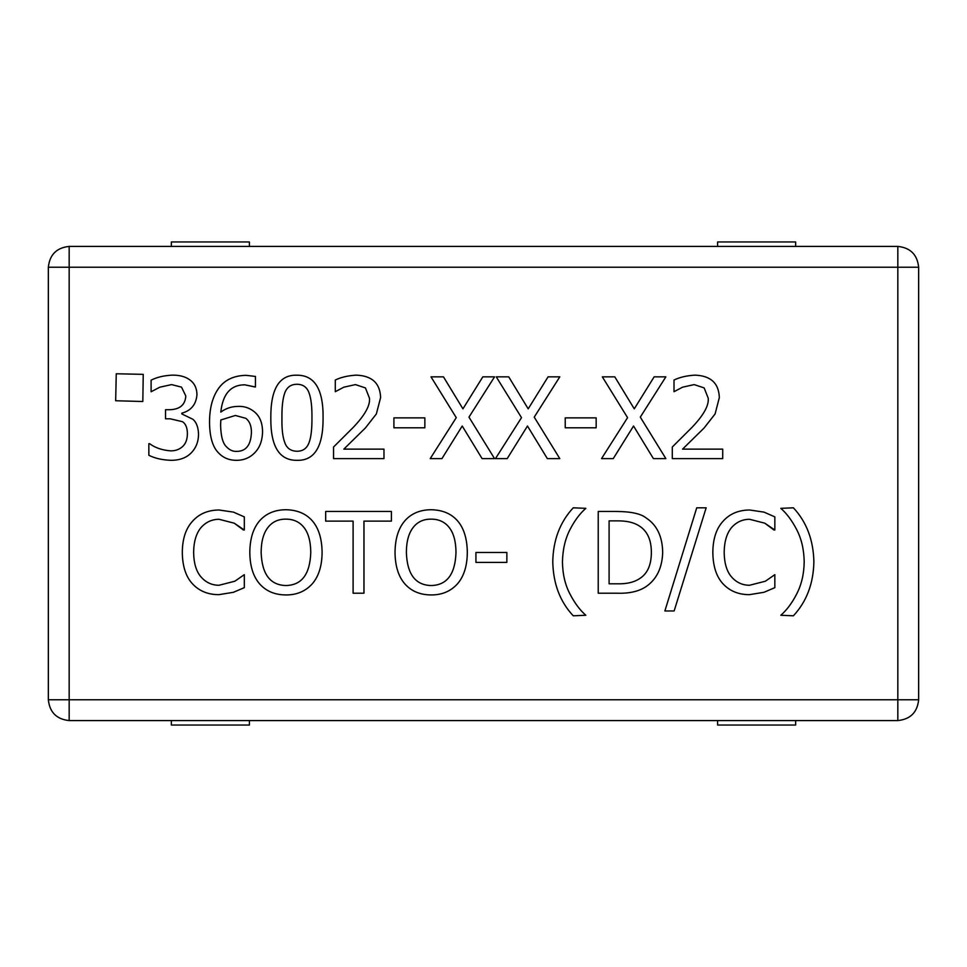 <?xml version="1.0" encoding="UTF-8"?>
<svg xmlns="http://www.w3.org/2000/svg" width="967" height="967" viewBox="0 0 967 967"><rect width="100%" height="100%" fill="white"/><g stroke="black" fill="none" stroke-linecap="round" stroke-linejoin="round"><path stroke-width="1.45" d="M717.611 720.584L717.611 725.045L795.648 725.045L795.648 720.584M171.352 720.584L171.352 725.045L249.389 725.045L249.389 720.584M249.389 246.416L249.389 241.955L171.352 241.955L171.352 246.416M717.611 246.416L717.611 241.955L795.648 241.955L795.648 246.416M763.99 592.288L749.413 594.669C738.607 594.669 729.843 591.091 723.111 583.935C716.414 576.779 712.993 566.263 712.836 552.399C712.933 538.933 716.329 528.55 723.038 521.261C729.65 513.84 738.498 510.092 749.606 509.996L763.99 512.123L774.845 516.886L774.845 530.013L764.776 523.183L749.546 519.279C742.366 519.339 736.334 522.144 731.451 527.692C726.725 533.458 724.307 541.689 724.174 552.399C724.343 563.459 726.858 571.702 731.717 577.118C736.516 582.521 742.451 585.24 749.546 585.265L765.381 581.215L774.845 574.664L774.845 587.646L763.99 592.288M773.987 530.013L764.776 523.183L749.546 519.279C742.366 519.339 736.334 522.144 731.451 527.692C726.725 533.458 724.307 541.689 724.174 552.399M749.606 509.996L763.99 512.123L774.845 516.886M712.836 552.399C712.933 538.933 716.329 528.55 723.038 521.261M585.833 615.278L573.25 615.798C560.062 601.776 553.245 583.778 552.773 561.803C553.148 540.106 559.978 522.107 573.25 507.808L585.833 508.34C579.849 513.55 574.531 520.705 569.865 529.807C565.187 538.97 562.721 549.643 562.456 561.803C562.625 574.06 565.103 584.733 569.865 593.811C574.579 602.949 579.898 610.104 585.833 615.278M585.833 508.34C579.849 513.55 574.531 520.705 569.865 529.807C565.187 538.97 562.721 549.643 562.456 561.803M552.773 561.803C553.148 540.106 559.978 522.107 573.25 507.808M363.967 593.206L353.1 593.206L353.1 521.128L325.674 521.128L325.674 511.458L391.393 511.458L391.393 521.128L363.967 521.128L363.967 593.206M304.073 527.619C299.673 521.975 293.654 519.146 285.99 519.146C278.254 519.049 272.21 521.878 267.835 527.619C263.435 533.337 261.211 541.58 261.138 552.338C261.876 574.132 270.156 585.192 285.99 585.531C301.801 585.192 310.056 574.132 310.77 552.338C310.649 541.447 308.425 533.204 304.073 527.619M267.835 527.619C263.435 533.337 261.211 541.58 261.138 552.338M285.99 585.531C301.801 585.192 310.056 574.132 310.77 552.338M285.918 509.73C297.183 509.935 305.971 513.622 312.293 520.802C318.651 528.127 321.914 538.643 322.096 552.338C322.011 565.828 318.735 576.32 312.293 583.802C305.487 591.308 296.7 595.019 285.918 594.935C274.833 594.886 266.046 591.175 259.555 583.802C253.173 576.405 249.921 565.913 249.812 552.338C249.945 538.728 253.221 528.224 259.615 520.802C266.094 513.489 274.858 509.802 285.918 509.73C297.183 509.935 305.971 513.622 312.293 520.802M249.812 552.338C249.945 538.728 253.221 528.224 259.615 520.802M312.293 583.802C305.487 591.308 296.7 595.019 285.918 594.935C274.833 594.886 266.046 591.175 259.555 583.802M722.712 449.135L722.712 458.612L672.295 458.612L672.295 447.008L692.034 427.341C703.65 415.145 709.041 405.427 708.207 398.186L704.157 387.912L694.161 384.6L682.569 387.187L674.011 391.695L674.011 380.031C679.632 377.299 686.606 375.655 694.947 375.136C710.721 375.728 718.844 383.21 719.327 397.594L715.096 413.949L704.157 427.934L682.569 449.135L722.712 449.135M719.327 397.594L715.096 413.949L704.157 427.934L682.569 449.135M672.295 447.008L692.034 427.341M596.168 417.865L596.168 427.801L565.236 427.801L565.236 417.865L596.168 417.865M468.971 417.128L494.548 458.612L482.086 458.612L462.214 426.012L441.943 458.612L430.218 458.612L456.255 417.659L431.004 376.852L443.466 376.852L462.939 408.848L482.823 376.852L494.548 376.852L468.971 417.128M383.972 449.135L383.972 458.612L333.555 458.612L333.555 447.008L353.293 427.341C364.91 415.145 370.301 405.427 369.467 398.186L365.417 387.912L355.421 384.6L343.829 387.187L335.283 391.695L335.283 380.031C340.892 377.299 347.866 375.655 356.219 375.136C371.981 375.728 380.104 383.21 380.599 397.594L376.356 413.949L365.417 427.934L343.829 449.135L383.972 449.135M380.599 397.594L376.356 413.949L365.417 427.934L343.829 449.135M333.555 447.008L353.293 427.341M311.954 417.732C312.063 406.575 311.072 398.247 308.981 392.759C306.926 387.138 302.925 384.322 296.99 384.274C291.019 384.274 286.957 387.138 284.794 392.88C282.739 398.622 281.796 406.926 281.941 417.792C281.723 428.744 282.654 436.963 284.733 442.439C286.691 448.204 290.777 451.142 296.99 451.251C302.901 451.251 306.926 448.386 309.041 442.644C311.072 437.253 312.051 428.949 311.954 417.732C312.063 406.575 311.072 398.247 308.981 392.759C306.926 387.138 302.925 384.322 296.99 384.274M281.941 417.792C281.723 428.744 282.654 436.963 284.733 442.439C286.691 448.204 290.777 451.142 296.99 451.251M296.99 375.196C314.65 375.148 323.353 389.326 323.087 417.732C323.268 446.597 314.565 460.788 296.99 460.328C279.258 460.51 270.53 446.331 270.82 417.792C270.615 388.843 279.342 374.64 296.99 375.196C314.65 375.148 323.353 389.326 323.087 417.732C323.268 446.597 314.565 460.788 296.99 460.328C279.258 460.51 270.53 446.331 270.82 417.792C270.615 388.843 279.342 374.64 296.99 375.196M245.836 418.324L235.368 415.472L220.802 419.98L220.597 425.154C220.863 436.19 222.809 443.394 226.423 446.742C229.481 450.018 232.878 451.565 236.625 451.384C245.969 451.384 250.9 445.11 251.408 432.575C251.493 426.06 249.643 421.31 245.836 418.324M220.802 419.98L220.597 425.154M236.625 451.384C245.969 451.384 250.9 445.11 251.408 432.575M253.656 411.241C259.615 415.762 262.577 422.724 262.541 432.104C262.311 440.759 259.748 447.612 254.853 452.641C249.994 457.717 243.902 460.28 236.564 460.328C229.191 460.328 223.184 457.85 218.542 452.907C212.716 447.129 209.706 437.048 209.537 422.7C209.464 408.437 212.45 397.038 218.482 388.516C224.525 379.971 233.76 375.571 246.174 375.329L255.445 376.453L255.445 386.993L244.711 384.806C230.738 384.89 222.761 393.992 220.802 412.099C225.807 408.388 231.488 406.491 237.822 406.406C243.672 406.067 248.954 407.687 253.656 411.241C259.615 415.762 262.577 422.724 262.541 432.104C262.311 440.759 259.748 447.612 254.853 452.641M254.986 386.993L244.711 384.806C230.738 384.89 222.761 393.992 220.802 412.099M142.826 401.51L115.665 400.749L116.258 373.77L143.237 374.35L142.826 401.51M181.506 387.126L171.57 384.6L159.845 387.187L151.106 391.756L151.106 380.164C156.932 377.203 164.039 375.522 172.428 375.136C179.632 375.087 185.374 376.634 189.665 379.765C194.476 383.174 196.905 388.202 196.942 394.874C196.059 404.593 191.031 410.685 181.844 413.163L181.844 413.949L192.844 419.255C196.422 422.253 198.32 427.293 198.537 434.364C198.428 441.774 196.023 447.914 191.321 452.774C186.498 457.766 179.789 460.28 171.171 460.328C162.359 460.014 154.925 458.346 148.845 455.288L148.845 443.696L149.643 443.696C155.058 447.757 162.009 450.151 170.518 450.852C175.39 450.96 179.524 449.437 182.896 446.283C185.857 443.37 187.368 439.127 187.405 433.567C187.32 427.752 185.688 423.8 182.509 421.709L170.18 418.796L165.538 418.796L165.538 409.718L169.189 409.718C179.632 409.597 185.18 405.028 185.821 395.999L181.506 387.126M169.189 409.718C179.632 409.597 185.18 405.028 185.821 395.999M149.643 443.696C155.058 447.757 162.009 450.151 170.518 450.852C175.39 450.96 179.524 449.437 182.896 446.283C185.857 443.37 187.368 439.127 187.405 433.567M171.171 460.328C162.359 460.014 154.925 458.346 148.845 455.288M198.537 434.364C198.428 441.774 196.023 447.914 191.321 452.774M196.942 394.874C196.059 404.593 191.031 410.685 181.844 413.163M172.428 375.136C179.632 375.087 185.374 376.634 189.665 379.765M424.851 417.865L424.851 427.801L393.907 427.801L393.907 417.865L424.851 417.865M534.231 417.128L559.796 458.612L547.346 458.612L527.474 426.012L507.204 458.612L495.467 458.612L521.503 417.659L496.264 376.852L508.727 376.852L528.2 408.848L548.071 376.852L559.796 376.852L534.231 417.128M640.299 417.128L665.864 458.612L653.414 458.612L633.542 426.012L613.259 458.612L601.534 458.612L627.571 417.659L602.332 376.852L614.794 376.852L634.267 408.848L654.139 376.852L665.864 376.852L640.299 417.128M233.446 592.288L218.88 594.669C208.074 594.669 199.311 591.091 192.578 583.935C185.882 576.779 182.461 566.263 182.304 552.399C182.388 538.933 185.797 528.55 192.506 521.261C199.105 513.84 207.965 510.092 219.074 509.996L233.446 512.123L244.313 516.886L244.313 530.013L234.244 523.183L219.013 519.279C211.833 519.339 205.802 522.144 200.918 527.692C196.192 533.458 193.763 541.689 193.63 552.399C193.811 563.459 196.325 571.702 201.184 577.118C205.983 582.521 211.918 585.24 219.013 585.265L234.848 581.215L244.313 574.664L244.313 587.646L233.446 592.288M243.454 530.013L234.244 523.183L219.013 519.279C211.833 519.339 205.802 522.144 200.918 527.692C196.192 533.458 193.763 541.689 193.63 552.399M219.074 509.996L233.446 512.123L244.313 516.886M182.304 552.399C182.388 538.933 185.797 528.55 192.506 521.261M449.292 527.619C444.905 521.975 438.873 519.146 431.209 519.146C423.473 519.049 417.43 521.878 413.054 527.619C408.666 533.337 406.43 541.58 406.37 552.338C407.095 574.132 415.375 585.192 431.209 585.531C447.02 585.192 455.276 574.132 455.989 552.338C455.88 541.447 453.644 533.204 449.292 527.619M413.054 527.619C408.666 533.337 406.43 541.58 406.37 552.338M431.209 585.531C447.02 585.192 455.276 574.132 455.989 552.338M431.137 509.73C442.402 509.935 451.19 513.622 457.512 520.802C463.87 528.127 467.134 538.643 467.315 552.338C467.23 565.828 463.955 576.32 457.512 583.802C450.707 591.308 441.919 595.019 431.137 594.935C420.053 594.886 411.265 591.175 404.774 583.802C398.392 576.405 395.14 565.913 395.032 552.338C395.165 538.728 398.44 528.224 404.847 520.802C411.313 513.489 420.077 509.802 431.137 509.73C442.402 509.935 451.19 513.622 457.512 520.802M395.032 552.338C395.165 538.728 398.44 528.224 404.847 520.802M457.512 583.802C450.707 591.308 441.919 595.019 431.137 594.935C420.053 594.886 411.265 591.175 404.774 583.802M506.865 552.471L506.865 562.407L475.933 562.407L475.933 552.471L506.865 552.471M638.969 525.77C633.76 522.41 626.556 520.778 617.369 520.862L609.089 520.862L609.089 583.802L617.369 583.802C626.761 584.068 634.292 582.255 639.961 578.375C647.564 573.467 651.359 564.764 651.359 552.266C651.335 539.683 647.213 530.847 638.969 525.77C633.76 522.41 626.556 520.778 617.369 520.862M617.369 583.802C626.761 584.068 634.292 582.255 639.961 578.375C647.564 573.467 651.359 564.764 651.359 552.266M646.125 517.949C656.907 524.972 662.419 536.455 662.685 552.399C662.202 567.919 656.641 579.342 645.992 586.655C638.812 591.441 629.166 593.629 617.043 593.206L598.222 593.206L598.222 511.458L616.837 511.458C631.197 511.591 640.964 513.755 646.125 517.949C640.964 513.755 631.197 511.591 616.837 511.458M662.685 552.399C662.202 567.919 656.641 579.342 645.992 586.655C638.812 591.441 629.166 593.629 617.043 593.206M696.736 507.808L706.152 507.808L674.144 610.963L664.873 610.963L696.736 507.808M793.399 507.808C806.587 521.975 813.404 539.973 813.876 561.803C813.452 583.56 806.623 601.559 793.399 615.798L780.816 615.278C786.836 610.02 792.166 602.864 796.784 593.811C801.546 584.515 804.024 573.842 804.193 561.803C803.976 549.643 801.51 538.97 796.784 529.807C792.033 520.621 786.715 513.465 780.816 508.34L793.399 507.808M780.816 615.278C786.836 610.02 792.166 602.864 796.784 593.811C801.546 584.515 804.024 573.842 804.193 561.803M813.876 561.803C813.452 583.56 806.623 601.559 793.399 615.798M918.65 267.23C917.332 254.672 910.394 247.733 897.835 246.416L69.165 246.416C56.606 247.733 49.668 254.672 48.35 267.23L48.35 699.77C49.668 712.328 56.606 719.267 69.165 720.584L897.835 720.584C910.394 719.267 917.332 712.328 918.65 699.77L918.65 267.23L897.835 267.23L897.835 699.77L69.165 699.77L69.165 267.23L897.835 267.23L897.835 246.416M69.165 246.416L69.165 267.23L48.35 267.23M918.65 699.77L897.835 699.77L897.835 720.584M69.165 720.584L69.165 699.77L48.35 699.77"/></g></svg>
